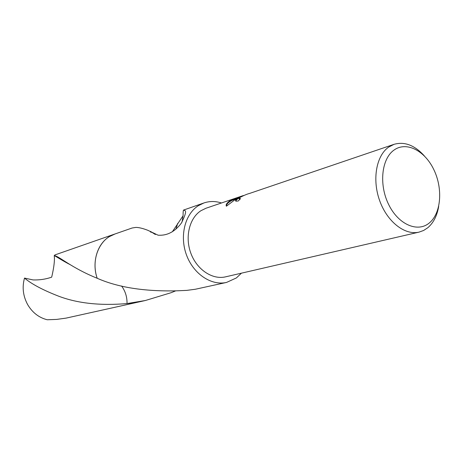 <?xml version="1.0" encoding="UTF-8"?>
<svg xmlns="http://www.w3.org/2000/svg" width="463" height="463" viewBox="0 0 463 463"><rect width="100%" height="100%" fill="white"/><g stroke="black" fill="none" stroke-linecap="round" stroke-linejoin="round"><path stroke-width="0.69" d="M438.687 206.417C437.101 215.729 433.484 222.825 427.829 227.703L423.662 230.452L419.056 232.119C404.922 235.569 387.224 221.841 379.683 200.71C372.015 179.632 376.24 155.736 388.619 147.124L394.059 144.323L249.829 193.349C247.178 194.02 243.856 195.409 239.857 197.516L239.18 198.801L240.557 198.592L238.271 200.971L235.951 201.197C235.106 200.705 235.592 199.756 237.403 198.349L241.032 196.428L236.315 198.714L226.39 206.203C225.626 204.837 226.714 203.095 229.648 200.977L231.425 199.952L243.422 195.519L236.338 197.927M394.059 144.323C404.558 141.365 414.634 145.203 424.282 155.84M419.056 232.119L225.574 276.839C212.482 279.993 196.949 269.732 190.901 253.377C184.737 237.079 189.384 218.073 200.971 210.688L206.035 208.223L236.217 197.967M394.03 150.07C406.404 141.093 424.831 150.631 433.854 169.689C443.05 188.62 441.187 213.206 429.409 222.888C417.782 232.854 398.464 224.671 388.706 204.611C378.763 184.691 381.512 158.751 394.03 150.07M241.449 273.17L236.367 277.945L226.546 282.43L195.351 289.248L186.705 290.388L176.478 290.828C144.172 291.545 117.741 287.361 97.195 278.269L97.189 278.269C90.719 259.974 99.319 238.943 114.627 234.099L54.952 254.916L54.229 255.593C59.108 256.08 70.943 267.637 97.189 278.269L97.195 278.269C91.639 262.318 97.236 243.845 109.43 236.593L115.119 233.931M97.189 278.269C91.633 262.318 97.23 243.845 109.43 236.593L114.974 233.983M175.656 290.868L171.107 292.697L145.388 300.504L127.018 303.566C127.169 297.049 125.363 291.198 121.601 286.007M145.388 300.504L134.247 302.987L127.018 303.566L134.6 302.906M182.069 222.072L183.093 215.382C183.07 212.089 183.232 210.312 183.591 210.052L184.477 210.509C186.647 210.497 185.588 214.734 181.282 223.224C174.759 231.83 167.021 235.823 158.074 235.192L147.94 230.348C143.021 228.427 139.004 227.443 135.879 227.402L132.123 228.004L114.633 234.104M226.546 282.43C211.4 285.955 193.447 274.003 186.508 255.026C179.441 236.101 184.922 214.155 198.343 205.688L203.917 202.962C209.612 201.04 215.457 201.046 221.464 202.979M172.352 231.772L183.082 215.758M239.712 199.397L239.284 199.009M239.44 197.857C237.143 199.102 235.945 200.195 235.846 201.139M236.28 198.737L231.708 200.502C228.103 202.487 226.355 204.362 226.459 206.133M231.708 200.502L231.425 199.952M150.342 231.731L151.169 232.368M155.354 234.521L150.492 231.413M134.745 302.877L127.018 303.572C100.5 305.823 77.79 303.392 58.888 296.285C43.059 290.139 31.6 284.068 24.51 278.084L33.047 279.924C39.459 280.15 45.663 279.235 51.665 277.175C52.88 272.244 55.091 261.688 54.235 255.64L54.229 255.599M134.241 302.993L66.024 318.127L56.66 319.406L47.249 319.759C38.956 317.682 32.427 312.641 27.676 304.637C23.04 296.06 21.987 287.21 24.51 278.084M56.283 256.681L56.133 256.172M183.591 210.052L203.917 202.962M239.174 198.801L239.469 199.368M175.946 229.092L177.734 223.293M54.235 255.64C54.854 255.611 62.517 260.802 70.15 264.645"/></g></svg>
